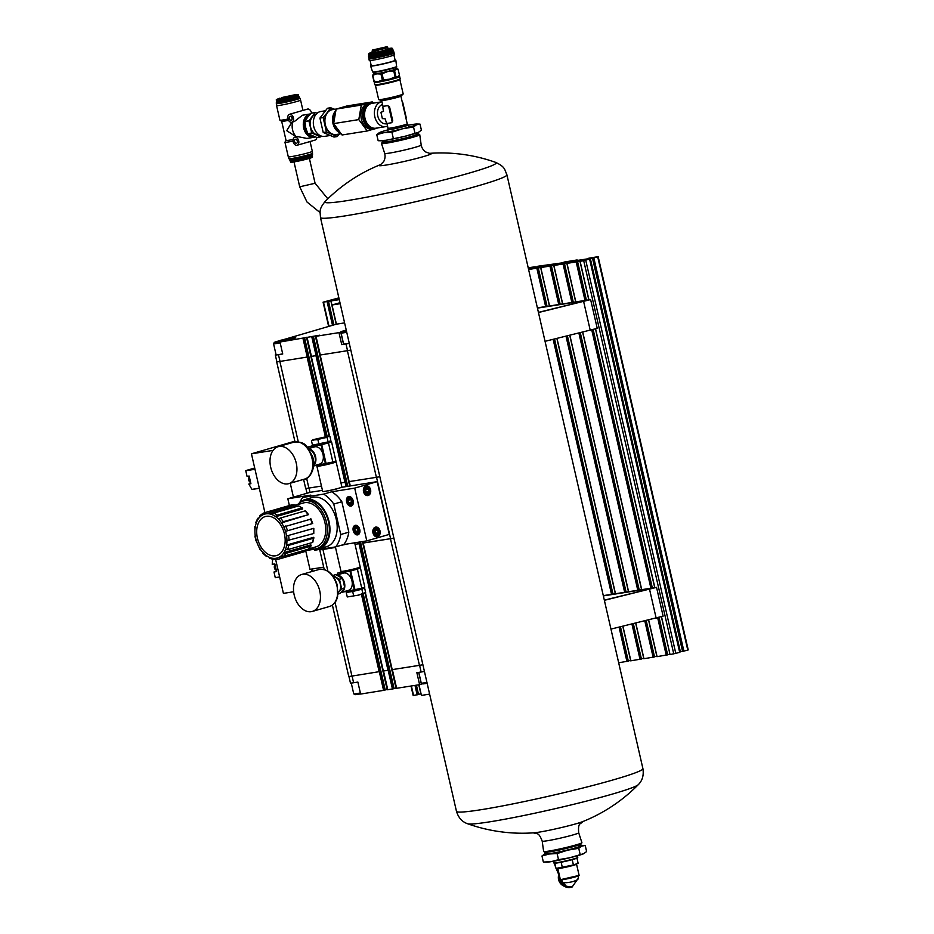 <?xml version="1.0" encoding="UTF-8"?>
<svg xmlns="http://www.w3.org/2000/svg" width="934" height="934" viewBox="0 0 934 934"><rect width="100%" height="100%" fill="white"/><g stroke="black" fill="none" stroke-linecap="round" stroke-linejoin="round"><path stroke-width="1.4" d="M587.719 258.835L573.149 261.088M573.149 261.076L577.119 259.944L564.019 262.08M560.038 263.19L564.159 262.512M560.038 263.166L537.797 266.248M535.275 267.194L537.937 266.692M535.182 266.785L528.2 267.754M528.235 267.895L528.889 267.813L528.259 268M339.007 298.448L337.162 298.67L338.914 298.051M338.879 297.888L323.082 302.172L339.276 299.639M411.007 686.046L413.167 695.48L418.549 694.499L416.295 685.206L418.397 694.557M418.514 694.324L420.849 693.787M529.625 269.155L528.469 268.957M529.531 268.758L531.528 268.747L528.562 269.342M528.597 269.482L583.715 260.714L598.157 256.628L587.626 258.438M618.67 662.778L628.313 661.097L620.339 626.842M628.278 660.922L630.613 660.385M630.847 660.805L641.424 659.007L633.217 623.76M641.389 658.832L643.724 658.295M643.958 658.715L654.536 656.917L646.071 620.69L654.407 656.929M654.489 656.742L656.836 656.217M657.069 656.625L667.647 654.839L658.972 617.561M667.6 654.652L669.947 654.127M661.541 616.825L670.052 654.594L679.847 652.376L589.646 259.127M682.532 651.278L679.742 651.92M682.696 651.418L688.23 649.936L598.157 256.628M339.054 298.693L336.649 299.744L339.205 299.347M528.446 268.817L532.147 267.416L528.282 268.116M545.094 265.665L533.302 268.432L545.094 265.665M558.205 263.575L546.413 266.342L558.205 263.575M571.316 261.485L559.524 264.252L571.316 261.485M584.427 259.407L572.635 262.162L584.427 259.407M334.594 299.662L338.096 298.775L334.594 299.662M531.248 268.35L534.75 267.463L531.248 268.35M544.359 266.26L547.861 265.373L544.359 266.26M557.47 264.17L560.972 263.283L557.47 264.17M570.581 262.08L574.083 261.193L570.581 262.08M583.692 260.002L587.182 259.115L583.692 260.002M416.26 133.959A18.738 1.144 167.1 0 1 418.619 133.924A18.738 1.144 167.1 0 1 407.691 137.578A18.738 1.144 167.1 0 1 387.05 142.003A18.738 1.144 167.1 0 1 382.158 142.272A18.738 1.144 167.1 0 1 384.306 141.279M416.366 134.566A16.392 1.004 167.1 0 1 411.299 136.422A16.392 1.004 167.1 0 1 394.592 140.439A16.392 1.004 167.1 0 1 384.469 141.875M418.619 133.924L419.716 134.671A19.637 1.203 167.1 0 1 419.763 134.741A19.637 1.203 167.1 0 1 407.714 138.641A19.637 1.203 167.1 0 1 386.629 143.147A19.637 1.203 167.1 0 1 381.492 143.509A19.637 1.203 167.1 0 1 381.504 143.427L382.158 142.272M542.199 841.114A18.727 1.144 167.1 0 0 547.102 840.787A18.727 1.144 167.1 0 0 567.3 836.467A18.727 1.144 167.1 0 0 578.695 832.754L581.905 842.666A19.637 1.203 167.1 0 1 581.882 842.748A19.637 1.203 167.1 0 1 569.401 846.694A19.637 1.203 167.1 0 1 548.772 851.096A19.637 1.203 167.1 0 1 543.67 851.504A19.637 1.203 167.1 0 1 543.623 851.434L542.199 841.114C538.276 830.991 536.758 834.622 533.466 832.848M581.882 842.748L581.228 843.904A18.738 1.144 167.1 0 1 569.32 847.675A18.738 1.144 167.1 0 1 549.624 851.866A18.738 1.144 167.1 0 1 544.767 852.252L543.67 851.504M538.451 312.54L590.627 299.581L537.389 307.858M545.047 341.319L597.223 328.359L590.627 299.581M537.447 308.115L587.755 300.246L538.416 312.365M604.368 600.317L656.544 587.358L603.294 595.635M610.953 629.096L663.128 616.136L656.544 587.358M603.352 595.892L653.66 588.023L604.321 600.142M385.905 140.287A19.719 1.203 167.1 0 1 381.317 140.8L378.153 140.707L385.905 140.287L404.294 136.457A19.719 1.203 167.1 0 1 385.905 140.287M404.294 136.457L418.35 132.406A19.719 1.203 167.1 0 1 404.294 136.457M418.35 132.406L418.794 132.196A19.719 1.203 167.1 0 1 418.747 132.219A19.719 1.203 167.1 0 1 418.35 132.406L421.409 130.188L420.02 124.105L416.587 124.736L413.529 126.954L402.531 128.787L391.906 132.208L384.154 132.616L376.764 134.624L379.823 132.406A19.719 1.203 167.1 0 1 387.75 129.919M393.296 138.29L391.906 132.208M414.918 133.037L413.529 126.954M378.153 140.707L376.764 134.624M408.216 125.226A19.719 1.203 167.1 0 1 412.268 124.514A19.719 1.203 167.1 0 1 416.856 124.012L420.02 124.105M416.856 124.012A19.719 1.203 167.1 0 1 416.587 124.736A19.719 1.203 167.1 0 1 402.531 128.787A19.719 1.203 167.1 0 1 384.154 132.616A19.719 1.203 167.1 0 1 379.438 132.581A19.719 1.203 167.1 0 1 379.823 132.406M386.186 122.027A1.576 1.051 -106.1 0 0 387.575 123.381L391.346 122.786A1.576 1.051 -106.1 0 0 392.035 121.093L388.813 107.025A1.576 1.051 -106.1 0 0 387.423 105.67L385.544 105.962A9.854 0.607 167.1 0 1 383.956 106.184L383.57 106.278A1.576 1.051 -106.1 0 0 382.963 107.959L383.419 111.368L380.92 112.302L382.368 118.618L385.065 118.711L386.186 122.027M387.423 105.67L389.548 106.815L392.77 120.883L391.428 122.774M405.975 118.303A1.576 1.051 -106.1 0 0 406.092 117.042L402.869 102.974A1.576 1.051 -106.1 0 0 402.204 101.841M386.98 123.685L386.372 123.79A9.854 7.285 -99 0 1 377.71 115.664A9.854 7.285 -99 0 1 382.578 104.468M381.317 112.185L383.547 111.286M387.692 129.698L388.019 128.215A9.854 0.607 -12.9 0 0 388.019 128.227A9.854 0.607 -12.9 0 0 390.599 128.051A9.854 0.607 -12.9 0 0 401.211 125.786A9.854 0.607 -12.9 0 0 407.236 123.825A9.854 0.607 -12.9 0 0 407.224 123.813L408.17 125.004A10.508 0.642 -12.9 0 1 408.181 125.028A10.508 0.642 -12.9 0 1 401.748 127.106A10.508 0.642 -12.9 0 1 390.447 129.522A10.508 0.642 -12.9 0 1 387.692 129.721A10.508 0.642 -12.9 0 0 387.692 129.721L388.264 131.892M400.884 96.097A9.854 0.607 167.1 0 1 400.849 96.167A9.854 0.607 167.1 0 1 391.404 98.876A9.854 0.607 167.1 0 1 381.737 100.545L378.76 99.634A12.574 0.771 167.1 0 1 378.667 99.576L375.386 85.227A12.574 0.771 167.1 0 1 375.398 85.169L375.631 84.807M387.715 105.577A9.854 0.607 167.1 0 1 385.544 105.962L383.664 106.266A1.576 1.051 -106.1 0 0 383.57 106.278M399.495 79.343L399.857 79.565A12.574 0.771 167.1 0 1 399.892 79.612A12.574 0.771 167.1 0 1 387.808 83.161A12.574 0.771 167.1 0 1 375.386 85.227M399.892 79.612L403.184 93.96A12.574 0.771 167.1 0 1 403.126 94.054A12.574 0.771 167.1 0 1 391.101 97.521A12.574 0.771 167.1 0 1 378.76 99.634M387.528 126.09A12.574 9.293 -99 0 1 386.583 126.44A12.574 9.293 -99 0 1 385.754 126.627A12.574 9.293 -99 0 1 374.604 115.676A12.574 9.293 -99 0 1 381.808 101.794A12.574 9.293 -99 0 1 381.959 101.771M385.754 126.627L375.947 128.191A12.574 9.293 -99 0 1 364.785 117.24A12.574 9.293 -99 0 1 371.989 103.359L381.808 101.794M398.094 69.174L396.144 69.093A11.827 0.724 -12.9 0 0 396.565 68.696L398.094 69.174L399.46 75.164L397.907 76.775A11.827 0.724 -12.9 0 1 389.466 79.203A11.827 0.724 -12.9 0 1 378.433 81.503A11.827 0.724 -12.9 0 1 375.421 81.772L373.892 81.293A13.333 0.817 -12.9 0 0 374.149 81.305L378.433 81.503L382.333 80.009A13.333 0.817 -12.9 0 0 383.43 79.775L389.466 79.203L395.117 76.938A13.333 0.817 -12.9 0 0 395.958 76.693L398.363 76.518A11.827 0.724 -12.9 0 0 398.398 76.471L398.514 76.915A11.827 0.724 -12.9 0 1 391.288 79.262A11.827 0.724 -12.9 0 1 378.55 81.982A11.827 0.724 -12.9 0 1 375.445 82.192L375.351 81.748M382.333 80.009L380.967 74.019A13.333 0.817 -12.9 0 0 382.064 73.786L383.43 79.775M374.149 81.305L372.783 75.327A13.333 0.817 -12.9 0 1 372.526 75.304L374.09 73.693A11.827 0.724 -12.9 0 0 373.635 73.949A11.827 0.724 -12.9 0 0 376.682 73.821A11.827 0.724 -12.9 0 0 387.715 71.533L382.064 73.786M373.892 81.293L372.526 75.304M395.958 76.693L394.58 70.715A13.333 0.817 -12.9 0 1 393.751 70.949L387.715 71.533A11.827 0.724 -12.9 0 0 396.144 69.093L394.58 70.715M395.117 76.938L393.751 70.949M380.967 74.019L376.682 73.821L372.783 75.327M396.565 68.696A11.827 0.724 -12.9 0 0 395.129 68.742M374.943 73.366A11.827 0.724 -12.9 0 0 374.09 73.693M375.375 81.865A13.041 0.794 -12.9 0 0 374.277 82.461L374.791 84.714A13.041 0.794 -12.9 0 0 378.2 84.48A13.041 0.794 -12.9 0 0 392.245 81.48A13.041 0.794 -12.9 0 0 400.207 78.9L399.694 76.635A13.041 0.794 -12.9 0 0 398.444 76.588M374.277 82.461A13.041 0.794 -12.9 0 0 377.686 82.227A13.041 0.794 -12.9 0 0 391.72 79.227A13.041 0.794 -12.9 0 0 399.694 76.635M374.697 72.28L375.024 73.704A10.356 0.63 -12.9 0 0 377.733 73.517A10.356 0.63 -12.9 0 0 388.883 71.136A10.356 0.63 -12.9 0 0 395.21 69.081L394.884 67.657M371.23 65.602A12.936 0.794 -12.9 0 0 370.611 66.022A12.936 0.794 -12.9 0 0 373.997 65.777A12.936 0.794 -12.9 0 0 387.914 62.811A12.936 0.794 -12.9 0 0 395.841 60.243A12.936 0.794 -12.9 0 0 395.094 60.138M370.016 60.266L371.265 65.742A12.235 0.747 -12.9 0 0 374.476 65.52A12.235 0.747 -12.9 0 0 387.622 62.706A12.235 0.747 -12.9 0 0 395.117 60.278L393.868 54.802M369.701 58.317A13.018 0.794 -12.9 0 0 368.883 58.807L369.257 60.441A13.018 0.794 -12.9 0 0 372.666 60.208A13.018 0.794 -12.9 0 0 386.676 57.207A13.018 0.794 -12.9 0 0 394.627 54.627L394.253 53.005A13.018 0.794 -12.9 0 0 393.296 52.923M368.883 58.807A13.018 0.794 -12.9 0 0 372.292 58.573A13.018 0.794 -12.9 0 0 386.302 55.585A13.018 0.794 -12.9 0 0 394.253 53.005M369.607 57.628L369.747 58.608A12.13 0.736 -12.9 0 0 372.923 58.398A12.13 0.736 -12.9 0 0 385.999 55.596A12.13 0.736 -12.9 0 0 393.389 53.191L393.086 52.257M369.409 55.958A12.819 0.782 -12.9 0 0 368.545 56.46L368.848 57.803A12.819 0.782 -12.9 0 0 372.211 57.581A12.819 0.782 -12.9 0 0 386.011 54.627A12.819 0.782 -12.9 0 0 393.844 52.082L393.529 50.74A12.819 0.782 -12.9 0 0 392.537 50.669M368.545 56.46A12.819 0.782 -12.9 0 0 371.907 56.238A12.819 0.782 -12.9 0 0 385.695 53.285A12.819 0.782 -12.9 0 0 393.529 50.74M369.35 55.269L369.444 56.25A11.897 0.724 -12.9 0 0 372.561 56.04A11.897 0.724 -12.9 0 0 385.403 53.296A11.897 0.724 -12.9 0 0 392.63 50.938L392.292 50.004M368.533 54.055L368.638 55.421A12.492 0.759 -12.9 0 0 371.919 55.211A12.492 0.759 -12.9 0 0 385.403 52.316A12.492 0.759 -12.9 0 0 392.992 49.852L392.117 48.229L388.684 48.51A11.803 0.724 -12.9 0 1 388.357 49.642A11.803 0.724 -12.9 0 1 372.001 53.343A11.803 0.724 -12.9 0 1 371.942 52.351L368.533 54.055A12.294 0.747 -12.9 0 0 371.755 53.845A12.294 0.747 -12.9 0 0 385.041 51.008A12.294 0.747 -12.9 0 0 392.502 48.568M372.643 49.992L372.409 51.242L374.476 51.101L387.785 47.716L387.026 46.7L372.643 49.992L387.026 46.7M372.269 50.611L387.645 47.097M375.27 49.689L386.081 46.969L375.27 49.689M384.434 47.599L375.363 49.677M378.2 127.818L367.237 130.97L358.796 119.599L361.306 105.075L372.269 101.923L373.483 103.125M376.846 128.051A13.064 9.655 -99 0 1 374.324 128.95L372.689 129.207A13.064 9.655 -99 0 1 361.201 118.408A13.064 9.655 -99 0 1 367.727 103.592A13.064 9.655 -99 0 1 368.58 103.405L370.214 103.149A13.064 9.655 -99 0 1 372.888 103.219M374.324 128.95A13.064 9.655 -99 0 1 362.836 118.151A13.064 9.655 -99 0 1 369.362 103.335A13.064 9.655 -99 0 1 370.214 103.149M375.737 128.215A12.574 9.293 -99 0 1 375.526 128.262L374.254 128.46A12.574 9.293 -99 0 1 363.198 118.069A12.574 9.293 -99 0 1 369.479 103.814A12.574 9.293 -99 0 1 370.296 103.627L371.58 103.429A12.574 9.293 -99 0 1 371.79 103.394M361.306 105.075L336.135 109.08L347.086 105.927L372.269 101.923M336.135 109.08L333.625 123.615L342.066 134.986L367.237 130.97M333.625 123.615L358.796 119.599M338.248 130.947A13.064 9.655 -99 0 1 335.388 126.954M333.683 119.879A13.064 9.655 -99 0 1 334.606 113.995M339.626 132.511A12.574 9.293 -99 0 1 335.341 111.426M375.526 128.262A12.574 9.293 -99 0 1 364.47 117.871A12.574 9.293 -99 0 1 370.751 103.616A12.574 9.293 -99 0 1 371.58 103.429M334.138 109.395A12.819 9.48 81 0 0 327.25 112.605L323.152 117.579L326.445 131.986L337.232 136.551L334.01 137.065L323.222 132.5L319.918 118.093L327.414 108.262L330.636 107.749L327.25 112.605A12.819 9.48 81 0 0 325.149 124.724A12.819 9.48 81 0 0 332.189 134.216A12.819 9.48 81 0 0 338.096 134.216M334.722 109.301L330.636 107.749M337.232 136.551L339.392 134.006M325.242 110.807L320.747 111.52A12.574 9.293 81 0 0 313.754 126.522A12.574 9.293 81 0 0 324.693 136.352L329.924 135.523M336.205 109.056L332.306 109.675A12.574 9.293 81 0 0 325.324 124.677A12.574 9.293 81 0 0 336.263 134.508L340.84 133.784M335.458 111.029A12.574 9.293 81 0 0 332.959 123.463A12.574 9.293 81 0 0 339.859 132.756M319.918 118.093L323.152 117.579M323.222 132.5L326.445 131.986M288.536 120.334A10.846 0.665 167.1 0 1 281.694 121.303A10.846 0.665 167.1 0 1 281.659 121.268M293.124 139.47A10.846 0.665 167.1 0 1 286.061 140.45A10.846 0.665 167.1 0 1 286.073 140.415M296.3 136.878L286.703 130.667L291.945 122.214M310.076 141.524L312.306 151.308A12.329 0.747 167.1 0 1 312.318 151.308A12.329 0.747 167.1 0 1 300.468 154.787A12.329 0.747 167.1 0 1 288.291 156.807L284.94 142.225A12.329 0.747 167.1 0 1 284.963 142.178L286.049 140.439L281.671 121.292M299.627 98.117A12.119 0.736 167.1 0 1 299.931 98.198L300.573 100.078A12.329 0.747 167.1 0 1 300.585 100.078A12.329 0.747 167.1 0 1 288.734 103.557A12.329 0.747 167.1 0 1 276.557 105.577L279.896 120.159A12.329 0.747 167.1 0 0 279.92 120.206A12.329 0.747 167.1 0 0 287.999 119.027M297.082 145.272A4.145 2.779 73.9 0 1 293.264 142.061A4.145 2.779 73.9 0 1 294.794 137.31A4.145 2.779 73.9 0 1 298.693 140.859A4.145 2.779 73.9 0 1 297.082 145.272L315.073 140.088A4.145 2.779 73.9 0 0 316.813 137.473M293.078 141.092A12.329 0.747 167.1 0 1 284.94 142.225M311.501 113.096A4.145 2.779 73.9 0 0 311.407 112.652A4.145 2.779 73.9 0 0 307.508 109.103L289.517 114.287A4.145 2.779 73.9 0 1 293.416 117.836A4.145 2.779 73.9 0 1 291.805 122.249A4.145 2.779 73.9 0 1 287.999 119.038A4.145 2.779 73.9 0 1 289.517 114.287M296.417 136.843A11.827 8.745 -99 0 1 292.797 121.969M291.805 122.249L294.408 121.502L302.418 115.244L310.275 113.936A11.827 8.745 -99 0 1 310.532 113.901M315.237 136.983A11.827 8.745 -99 0 1 313.987 137.31A11.827 8.745 -99 0 1 303.585 127.526A11.827 8.745 -99 0 1 309.493 114.111A11.827 8.745 -99 0 1 310.275 113.936M313.987 137.31L306.912 138.43L297.386 136.562L294.794 137.31M307.484 117.392L311.291 113.131L315.237 112.5L308.909 120.813L304.963 121.443L307.484 117.392M308.909 120.813L311.699 133.002L320.817 136.866L316.871 137.496L307.753 133.632L305.71 127.643L304.963 121.443M281.718 97.556L294.607 94.813L281.718 97.556M298.647 96.074A11.336 0.689 167.1 0 1 287.754 99.284A11.336 0.689 167.1 0 1 276.546 101.141L276.266 99.926A11.336 0.689 167.1 0 0 287.474 98.07A11.336 0.689 167.1 0 0 298.378 94.859L298.647 96.074M295.774 97.218L287.905 99.961L279.628 100.919M296.37 97.043A11.628 0.712 167.1 0 1 299.102 96.832A11.628 0.712 167.1 0 1 287.952 100.16A11.628 0.712 167.1 0 1 276.464 102.016A11.628 0.712 167.1 0 1 279.021 101.012M299.102 96.832L299.347 96.984A11.827 0.724 167.1 0 1 299.37 97.019A11.827 0.724 167.1 0 1 287.999 100.37A11.827 0.724 167.1 0 1 276.312 102.308A11.827 0.724 167.1 0 1 276.324 102.261L276.464 102.016M299.37 97.019L299.475 97.451A11.827 0.724 167.1 0 1 299.464 97.498A11.827 0.724 167.1 0 1 288.104 100.802A11.827 0.724 167.1 0 1 276.441 102.775A11.827 0.724 167.1 0 1 276.406 102.74L276.312 102.308M299.464 97.498L299.312 97.731A11.628 0.712 167.1 0 1 288.139 100.977A11.628 0.712 167.1 0 1 276.674 102.927L276.441 102.775M299.347 97.685L299.534 97.801A11.827 0.724 167.1 0 1 299.557 97.837A11.827 0.724 167.1 0 1 288.186 101.187A11.827 0.724 167.1 0 1 276.499 103.125A11.827 0.724 167.1 0 1 276.511 103.067L276.627 102.892M299.557 97.837L299.662 98.268A11.827 0.724 167.1 0 1 288.291 101.619A11.827 0.724 167.1 0 1 276.592 103.557L276.499 103.125M299.931 98.198A12.119 0.736 167.1 0 1 288.291 101.631A12.119 0.736 167.1 0 1 276.312 103.616A12.119 0.736 167.1 0 1 276.557 103.394M312.318 151.308L312.551 153.269A12.119 0.736 167.1 0 1 300.9 156.69A12.119 0.736 167.1 0 1 288.933 158.687L288.291 156.807M312.306 153.491L312.365 153.76A11.827 0.724 167.1 0 1 312.353 153.806A11.827 0.724 167.1 0 1 300.993 157.11A11.827 0.724 167.1 0 1 289.33 159.084A11.827 0.724 167.1 0 1 289.307 159.049L289.236 158.768M312.353 153.806L312.213 154.04A11.628 0.712 167.1 0 1 301.04 157.286A11.628 0.712 167.1 0 1 289.575 159.235L289.33 159.084M312.236 153.993L312.423 154.11A11.827 0.724 167.1 0 1 312.458 154.145A11.827 0.724 167.1 0 1 301.087 157.496A11.827 0.724 167.1 0 1 289.388 159.434A11.827 0.724 167.1 0 1 289.4 159.375L289.517 159.2M312.458 154.145L312.551 154.577A11.827 0.724 167.1 0 1 312.54 154.624A11.827 0.724 167.1 0 1 301.18 157.928A11.827 0.724 167.1 0 1 289.517 159.901A11.827 0.724 167.1 0 1 289.493 159.866L289.388 159.434M312.54 154.624L312.4 154.857A11.628 0.712 167.1 0 1 301.227 158.103A11.628 0.712 167.1 0 1 289.762 160.041L289.517 159.901M309.843 155.873A11.336 0.689 167.1 0 1 312.318 155.745A11.336 0.689 167.1 0 1 301.425 158.943A11.336 0.689 167.1 0 1 290.217 160.811A11.336 0.689 167.1 0 1 292.494 159.842M312.423 157.134A11.173 0.677 167.1 0 1 311.851 157.566L291.42 162.247A11.173 0.677 167.1 0 1 290.719 162.107M313.264 136.294A10.846 8.021 -99 0 1 308.5 134.087M307.438 132.908A10.846 8.021 -99 0 1 304.963 121.724M305.091 121.175A10.846 8.021 -99 0 1 309.002 115.547M317.081 113.283L315.237 112.5M320.817 136.866L321.413 136.095M311.699 133.002L307.753 133.632M319.358 135.138A10.543 7.799 -99 0 1 310.38 126.16A10.543 7.799 -99 0 1 315.68 114.427A10.543 7.799 -99 0 1 316.054 114.333M297.316 141.069A2.066 1.389 73.9 0 1 296.51 143.276A2.066 1.389 73.9 0 1 294.607 141.676A2.066 1.389 73.9 0 1 295.366 139.306A2.066 1.389 73.9 0 1 297.316 141.069M292.038 118.046A2.066 1.389 73.9 0 1 291.233 120.264A2.066 1.389 73.9 0 1 289.33 118.653A2.066 1.389 73.9 0 1 290.089 116.283A2.066 1.389 73.9 0 1 292.038 118.046M547.301 852.94A19.719 1.203 -12.9 0 0 545.036 853.769A19.719 1.203 -12.9 0 0 544.65 853.956A19.719 1.203 -12.9 0 0 549.367 853.98L541.977 855.988L545.036 853.769M582.08 845.375L585.233 845.468L581.812 846.099A19.719 1.203 -12.9 0 0 582.08 845.375A19.719 1.203 -12.9 0 0 579.255 845.62M581.812 846.099L578.741 848.317L567.744 850.15A19.719 1.203 -12.9 0 0 581.812 846.099M557.119 853.571L549.367 853.98A19.719 1.203 -12.9 0 0 567.744 850.15L557.119 853.571L558.509 859.654L569.506 857.821L584.019 853.559A19.719 1.203 -12.9 0 1 583.96 853.594L584.019 853.559M547.126 852.217L547.441 853.594A16.392 1.004 -12.9 0 0 563.646 850.909A16.392 1.004 -12.9 0 0 579.395 846.274L579.08 844.896M541.977 855.988L543.366 862.07L551.118 861.662A19.719 1.203 -12.9 0 0 569.506 857.821A19.719 1.203 -12.9 0 0 583.563 853.769L586.622 851.563L585.233 845.468M578.741 848.317L580.142 854.4M543.366 862.07L546.53 862.164A19.719 1.203 -12.9 0 0 551.118 861.662L558.509 859.654M578.438 878.042C579.138 880.879 564.229 884.358 562.326 881.801L566.354 886.249L572.122 886.996L578.438 878.042L578.029 876.174L561.696 879.91L562.326 881.801M566.354 886.249L565.222 885.666A8.383 8.348 -62.5 0 1 560.89 879.863M554.819 863.25L556.01 868.422L558.077 868.527A9.609 0.584 -12.9 0 0 567.3 866.88A9.609 0.584 -12.9 0 0 576.325 864.347A9.609 0.584 -12.9 0 0 576.453 864.265M553.383 861.276L553.745 862.899A12.329 0.747 -12.9 0 0 553.78 862.934L554.201 863.203A11.979 0.736 -12.9 0 0 566.004 861.195A11.979 0.736 -12.9 0 0 577.504 857.856L577.761 857.447A12.329 0.747 -12.9 0 0 577.772 857.4L577.399 855.778M553.78 862.934A12.329 0.747 -12.9 0 0 565.934 860.879A12.329 0.747 -12.9 0 0 577.761 857.447M572.203 859.665L573.418 864.977L556.01 868.422M561.147 862.245L562.361 867.558M576.967 858.171L578.123 863.261L573.418 864.977M572.168 886.985A9.363 9.328 -62.5 0 1 559.758 876.979M578.111 876.069A9.363 9.328 -62.5 0 1 578.309 877.4M564.685 886.494L563.599 885.934A9.363 9.328 -62.5 0 1 559.174 874.422M563.517 885.887A9.363 9.328 -62.5 0 1 559.104 874.119M563.4 885.829A9.363 9.328 -62.5 0 1 559.057 873.944M339.976 302.709L332.014 304.998L336.415 324.18L344.599 322.884M332.014 304.998L340.209 303.69M429.628 694.114L421.432 695.421L418.992 684.774M418.794 672.375L421.246 683.081A11.336 0.689 -12.9 0 0 421.281 683.116L422.46 683.851A10.356 0.63 -12.9 0 0 427.142 683.279M360.361 692.958A11.336 0.689 -12.9 0 1 353.764 693.869A11.336 0.689 -12.9 0 0 353.764 693.869L354.943 694.604A10.356 0.63 -12.9 0 0 360.571 693.857M276.312 570.312A3.199 2.37 -99 0 1 274.421 567.895A3.199 2.37 -99 0 1 275.04 564.743M275.588 577.679L275.658 577.667A0.981 0.724 -99 0 1 275.273 577.632L273.989 572.005L276.534 571.269M272.646 559.279L272.226 564.334L274.853 563.914L276.604 571.585L273.989 572.005M279.64 576.943L275.273 577.632M250.616 482.446A3.199 2.37 -99 0 1 248.724 480.018A3.199 2.37 -99 0 1 249.343 476.865M254.702 468.039L246.086 470.514A0.981 0.724 81 0 0 245.77 470.748L247.055 476.375L249.156 476.036L250.907 483.719L248.806 484.046L251.923 489.381L259.313 488.202M248.806 484.046L250.849 483.462M254.982 469.277L245.77 470.748M294.864 441.198L251.444 453.807L264.929 512.708M305.768 550.99L309.971 569.331L323.701 567.136M310.648 519.176L283.796 526.904A22.825 15.306 73.9 0 1 285.5 531.341A22.825 15.306 73.9 0 1 286.563 535.988L313.812 528.329L286.563 535.988A22.825 15.306 73.9 0 1 286.936 540.634A22.825 15.306 73.9 0 1 286.621 545.082L313.474 537.342A1.483 0.63 -171.1 0 1 313.882 537.879A1.483 0.63 -171.1 0 1 313.439 538.229L288.688 545.351A1.483 0.63 -171.1 0 1 286.621 545.082A22.825 15.306 73.9 0 1 285.617 549.134A22.825 15.306 73.9 0 1 283.971 552.613L310.824 544.872A1.483 0.934 -148.2 0 1 310.613 546.25L285.874 553.383A1.483 0.934 -148.2 0 1 283.971 552.613A22.825 15.306 73.9 0 1 281.753 555.368A22.825 15.306 73.9 0 1 279.068 557.283A22.825 15.306 73.9 0 1 276.02 558.275A1.483 1.097 81 0 0 277.41 559.408A24.307 16.298 73.9 0 0 278.717 559.116L303.457 551.994A24.307 16.298 73.9 0 0 305.395 551.235L280.644 558.357A1.483 1.086 -116.9 0 1 279.068 557.283L282.71 556.232M276.207 558.765L273.931 559.431A1.483 1.051 -81.9 0 1 272.751 558.287A22.825 15.306 73.9 0 1 269.412 557.341A1.483 0.957 113.2 0 0 269.879 558.392L273.604 559.454M267.346 556.267L266.879 556.407A1.483 0.829 -54 0 1 266.318 556.349A1.483 0.829 -54 0 1 266.132 555.45A22.825 15.306 73.9 0 1 263.061 552.718A1.483 0.665 136.9 0 0 263.038 553.43L266.318 556.349M260.703 549.811L260.341 549.262A22.825 15.306 73.9 0 1 258.076 545.222L260.154 549.776M254.842 526.519L254.935 531.504A22.825 15.306 73.9 0 1 255.251 527.056A1.483 0.63 -171.1 0 1 254.842 526.519A1.483 0.63 -171.1 0 1 255.286 526.169L255.414 526.134M256.36 521.849A1.483 0.794 19.4 0 0 255.916 522.211A1.483 0.794 19.4 0 0 256.255 523.005A22.825 15.306 73.9 0 1 257.901 519.526A1.483 0.934 -148.2 0 1 258.111 518.148L259.092 517.868M260.469 515.206A1.483 1.039 46.4 0 0 260.119 516.759A22.825 15.306 73.9 0 1 262.804 514.844A1.483 1.086 -116.9 0 1 263.33 513.163L266.19 512.346M291.525 504.955A1.483 1.097 81 0 0 291.315 504.99L266.575 512.112A1.483 1.097 81 0 0 265.851 513.863A22.825 15.306 73.9 0 1 269.12 513.84A1.483 1.051 -81.9 0 1 270.054 512.101L294.794 504.967A1.483 1.051 -81.9 0 1 295.973 506.111L269.12 513.84A22.825 15.306 73.9 0 1 272.459 514.797A22.825 15.306 73.9 0 1 275.74 516.677A1.483 0.829 -54 0 1 277.106 515.124L301.845 507.991A1.483 0.829 -54 0 1 302.406 508.049A1.483 0.829 -54 0 1 302.593 508.948L275.74 516.677A22.825 15.306 73.9 0 1 278.811 519.409A22.825 15.306 73.9 0 1 281.531 522.865L283.271 521.709L308.559 514.622L281.531 522.865A22.825 15.306 73.9 0 1 283.796 526.904M302.406 508.049L298.845 506.006A1.483 0.957 113.2 0 0 298.355 505.983L273.615 513.116A1.483 0.957 113.2 0 0 272.459 514.797M308.559 514.622L305.687 510.968A1.483 0.665 136.9 0 0 305.114 510.898L280.375 518.031A1.483 0.665 136.9 0 0 278.811 519.409M285.5 531.341L312.703 523.484L285.5 531.341M286.936 540.634L313.777 533.501L313.812 528.329M285.617 549.134A1.483 0.794 19.4 0 0 287.625 549.671L312.365 542.549A1.483 0.794 19.4 0 0 312.808 542.187L313.882 537.879M281.753 555.368A1.483 1.039 46.4 0 0 283.504 556.314L308.255 549.192A1.483 1.039 46.4 0 0 308.78 548.655M306.002 549.834A1.483 1.086 -116.9 0 1 305.395 551.235M297.21 504.745A4.927 3.304 -106.1 0 0 296.755 504.827A4.927 3.304 -106.1 0 0 296.323 505.002M313.018 549.017A31.301 20.992 -106.1 0 0 314.863 550.196L335.668 546.88A31.301 20.992 -106.1 0 0 340.735 534.505L333.765 504.068A31.301 20.992 -106.1 0 0 323.584 494.121L302.779 497.437L310.859 495.102L287.835 498.768L289.388 505.551M313.52 549.367L305.99 550.57M377.196 481.64L354.698 488.12L366.782 540.879L389.28 534.4L377.196 481.64L341.494 487.326M363.338 542.958L390.587 538.673A12.13 0.736 -12.9 0 0 393.891 538.077A12.329 0.747 -12.9 0 1 390.447 538.708L419.448 665.335A12.329 0.747 -12.9 0 0 422.892 664.716M322.428 490.362L310.333 492.288L287.835 498.768M319.848 549.402L319.895 549.636A12.13 0.736 -12.9 0 0 323.071 549.426L335.504 547.441L322.93 549.461L327.892 571.129M359.835 543.53L355.025 544.347L359.975 543.495L388.836 670.157L393.261 688.825L394.078 688.568L360.361 541.907M332.399 605.092L348.709 676.309A12.329 0.747 -12.9 0 0 351.931 676.088L380.126 671.523L384.411 690.226L385.228 689.981L363.116 593.861L385.112 690.028M383.349 671.032L388.836 670.157M276.009 354.476A12.13 0.736 -12.9 0 0 275.297 354.908A12.13 0.736 -12.9 0 0 278.472 354.687L282.733 354.009L279.99 342.019L319.802 335.189L316.007 336.287L338.984 332.632L341.727 344.623L345.989 343.946A12.13 0.736 -12.9 0 0 349.293 343.35M347.53 350.659A12.13 0.736 -12.9 0 0 350.822 350.063A12.329 0.747 -12.9 0 1 347.39 350.694L320 355.048L347.53 350.659L345.989 343.946M280.924 340.385L336.403 324.168M275.297 354.908L276.838 361.621A12.13 0.736 -12.9 0 0 280.013 361.411L307.928 356.928L279.873 361.446A12.329 0.747 -12.9 0 1 276.639 361.668A12.329 0.747 -12.9 0 1 276.803 361.493M346.257 330.111A11.582 0.712 -12.9 0 0 340.595 332.049A11.582 0.712 -12.9 0 0 340.747 332.119L338.984 332.632M280.877 340.174L282.523 339.918A11.582 0.712 -12.9 0 1 295.669 337.629A11.582 0.712 -12.9 0 1 281.753 341.517L279.99 342.019M307.158 337.699L311.442 356.403L316.918 355.48L311.291 356.391M320.28 354.943L315.855 336.298M385.217 689.922L387.528 689.292M340.968 482.96L345.919 482.096L346.911 486.462M394.066 688.521L396.378 687.891M303.608 479.376L305.64 488.295A12.329 0.747 -12.9 0 0 308.874 488.073L321.448 486.065M349.141 481.605L376.39 477.321A12.329 0.747 -12.9 0 0 379.834 476.702M274.292 342.474A10.356 0.63 -12.9 0 0 284.52 340.828A10.356 0.63 -12.9 0 0 294.432 337.863A10.356 0.63 -12.9 0 0 288.046 338.773A10.356 0.63 -12.9 0 0 277.491 341.307A10.356 0.63 -12.9 0 0 274.292 342.474L273.557 343.654A11.336 0.689 -12.9 0 0 273.545 343.7L276.067 354.733A11.336 0.689 -12.9 0 0 282.698 353.858M346.281 330.204A10.356 0.63 -12.9 0 0 345.008 330.554A10.356 0.63 -12.9 0 0 341.809 331.733L341.073 332.901A11.336 0.689 -12.9 0 0 341.062 332.948L343.584 343.981A11.336 0.689 -12.9 0 0 349.281 343.292M341.727 344.623L343.502 344.109L340.747 332.119M319.872 549.507A12.329 0.747 -12.9 0 0 319.708 549.682A12.329 0.747 -12.9 0 0 322.93 549.461M362.859 541.51L363.209 543.051L390.447 538.708M392.198 669.62L419.448 665.335M396.623 688.288L419.611 684.68L416.868 672.69L421.129 672.013A12.13 0.736 -12.9 0 0 424.421 671.418M348.931 676.391L350.437 682.976A12.13 0.736 -12.9 0 0 353.612 682.754L352.071 676.064M384.411 690.226L360.617 694.067L357.874 682.077L353.612 682.754M387.773 689.701L393.261 688.825M422.075 683.618A11.582 0.712 -12.9 0 0 421.327 683.957M418.689 672.398L421.374 684.167L419.611 684.68M353.18 500.799A4.927 3.304 -106.1 0 0 348.545 496.584A4.927 3.304 -106.1 0 0 346.724 502.235A4.927 3.304 -106.1 0 0 351.266 506.053A4.927 3.304 -106.1 0 0 353.18 500.799M359.777 529.578A4.927 3.304 -106.1 0 0 355.13 525.352A4.927 3.304 -106.1 0 0 353.321 531.014A4.927 3.304 -106.1 0 0 357.862 534.832A4.927 3.304 -106.1 0 0 359.777 529.578M366.782 540.879L343.747 544.557A31.301 20.992 -106.1 0 0 348.826 532.182L341.844 501.733A31.301 20.992 -106.1 0 0 331.663 491.798L354.698 488.12M335.668 546.88L343.747 544.557M328.359 490.852L336.532 488.984M323.584 494.121L331.663 491.798M377.593 536.746A4.927 3.643 -99 0 1 377.278 536.817A4.927 3.643 -99 0 1 372.899 532.52A4.927 3.643 -99 0 1 375.725 527.08A4.927 3.643 -99 0 1 380.056 531.154A4.927 3.643 -99 0 1 377.593 536.746M368.148 495.499A4.927 3.643 -99 0 1 367.821 495.569A4.927 3.643 -99 0 1 363.454 491.272A4.927 3.643 -99 0 1 366.28 485.832A4.927 3.643 -99 0 1 370.611 489.906A4.927 3.643 -99 0 1 368.148 495.499M340.735 534.505L348.826 532.182M333.765 504.068L341.844 501.733M302.779 497.437A31.301 20.992 -106.1 0 0 299.686 502.714M312.948 549.005A25.638 17.186 -106.1 0 0 319.078 548.877L326.316 546.787A25.638 17.186 -106.1 0 0 336.263 519.444A25.638 17.186 -106.1 0 0 312.131 497.518L304.893 499.608A25.638 17.186 -106.1 0 0 299.627 502.761M319.078 548.877A25.638 17.186 -106.1 0 0 329.025 521.534A25.638 17.186 -106.1 0 0 304.893 499.608M310.17 548.515A24.751 16.59 -106.1 0 0 316.859 548.585L318.833 548.024A24.751 16.59 -106.1 0 0 328.441 521.627A24.751 16.59 -106.1 0 0 305.138 500.461L303.165 501.033A24.751 16.59 -106.1 0 0 297.537 504.652M316.859 548.585A24.751 16.59 -106.1 0 0 326.468 522.188A24.751 16.59 -106.1 0 0 303.165 501.033M257.434 538.217A20.314 13.613 73.9 0 1 273.767 517.88A20.314 13.613 73.9 0 1 281.601 552.099A20.314 13.613 73.9 0 1 257.434 538.217M258.076 545.222A22.825 15.306 73.9 0 1 256.371 540.786A22.825 15.306 73.9 0 1 255.309 536.151A22.825 15.306 73.9 0 1 254.935 531.504M263.061 552.718A22.825 15.306 73.9 0 1 260.341 549.262M269.412 557.341A22.825 15.306 73.9 0 1 266.132 555.45M279.103 557.388L276.02 558.275A22.825 15.306 73.9 0 1 272.751 558.287M262.804 514.844A22.825 15.306 73.9 0 1 264.614 514.132A22.825 15.306 73.9 0 1 265.851 513.863M257.901 519.526A22.825 15.306 73.9 0 1 260.119 516.759M255.251 527.056A22.825 15.306 73.9 0 1 256.255 523.005M295.599 505.212L303.422 502.959A22.825 15.306 73.9 0 1 324.437 520.658A22.825 15.306 73.9 0 1 316.054 546.822L308.617 548.958M290.252 483.228L293.439 497.157M312.283 568.958L312.82 571.281M275.53 558.964L283.411 593.382L293.638 591.759M311.489 569.086L312.038 571.503M251.444 453.807L273.055 450.398M311.629 569.063L312.178 571.456M252.285 489.416L259.337 488.295L251.923 489.381M273.545 343.7A11.336 0.689 -12.9 0 0 280.177 342.825M280.317 341.377L289.68 339.1L280.317 341.377M341.062 332.948A11.336 0.689 -12.9 0 0 346.748 332.259M341.809 331.733A10.356 0.63 -12.9 0 0 346.514 331.231M283.271 340.77L283.13 340.151M421.281 683.116A11.336 0.689 -12.9 0 0 426.943 682.392M351.091 499.83L351.663 502.329L350.472 503.811L348.721 502.796L348.148 500.309L349.339 498.826L351.091 499.83M357.687 528.609L358.259 531.107L357.068 532.59L355.305 531.574L354.733 529.088L355.924 527.605L357.687 528.609M357.617 528.574L358.119 530.769L355.305 531.574M357.243 528.364L354.733 529.088M351.021 499.795L351.523 501.99L348.721 502.796M350.659 499.585L348.148 500.309M375.923 529.461L374.627 531.154L375.199 533.653L377.067 534.446L378.363 532.742L377.791 530.243L375.923 529.461M366.478 488.213L365.182 489.906L365.754 492.405L367.622 493.199L368.918 491.494L368.346 488.996L366.478 488.213M375.328 533.699L375.176 530.664L377.791 530.243M375.748 533.162L378.363 532.742M365.883 492.452L365.731 489.416L368.346 488.996M366.291 491.914L368.918 491.494M313.567 465.996L332.854 462.015A9.854 0.607 -12.9 0 0 335.901 460.859L331.512 441.677A9.854 0.607 -12.9 0 0 328.126 441.992M315.482 444.888A9.854 0.607 -12.9 0 0 315.342 444.923L308.512 446.907L321.098 444.911L328.453 442.833A9.854 0.607 -12.9 0 0 331.512 441.677M308.617 448.589L314.583 446.872A8.966 6.013 73.9 0 1 322.849 453.831A8.966 6.013 73.9 0 1 319.556 464.116L313.579 465.832M315.494 444.958L313.112 445.892L322.02 444.409L330.694 441.864L328.138 442.051M309.247 449.499A8.581 5.756 73.9 0 1 314.863 456.131A8.581 5.756 73.9 0 1 313.637 464.735M308.839 448.892A8.966 6.013 73.9 0 1 315.4 455.979A8.966 6.013 73.9 0 1 313.602 465.459M315.587 445.331L313.731 445.95M330.157 442.191L328.231 442.436M311.466 440.696L314.606 439.844L311.466 440.696L312.493 445.156L328.114 441.899L330.869 440.685L329.854 436.225L328.394 436.493L329.854 436.225M317.899 439.669L322.417 438.209L314.606 439.844L317.899 439.669L318.926 444.129M327.098 437.439L328.394 436.493L322.417 438.209L327.098 437.439L328.313 442.798M312.773 439.751L328.511 436.19M331.897 462.575L326.608 464.408L321.039 465.062M332.002 462.26A9.854 0.607 167.1 0 1 336.123 461.816A9.854 0.607 167.1 0 1 326.655 464.607A9.854 0.607 167.1 0 1 316.906 466.218A9.854 0.607 167.1 0 1 319.965 465.062A9.854 0.607 167.1 0 1 320.677 464.863M336.123 461.816L341.902 487.046A9.854 0.607 167.1 0 1 332.422 489.836A9.854 0.607 167.1 0 1 322.685 491.447L316.906 466.218M345.417 571.526L344.377 571.97M357.418 568.981L356.286 569.039M341.937 592.273L361.762 588.257A9.854 0.607 -12.9 0 0 364.82 587.101L360.419 567.919A9.854 0.607 -12.9 0 0 356.239 568.374M345.171 570.908A9.854 0.607 -12.9 0 0 344.261 571.164L337.559 573.137L350.017 571.153L357.372 569.075A9.854 0.607 -12.9 0 0 360.419 567.919M336.754 575.052L343.502 573.114A8.966 6.013 73.9 0 1 351.756 580.072A8.966 6.013 73.9 0 1 348.464 590.358L341.015 592.495A8.966 6.013 73.9 0 0 344.599 587.918M345.288 570.943L342.019 572.133L350.939 570.651L359.602 568.106L356.146 568.456M338.038 575.706A8.581 5.756 73.9 0 1 340.793 577.294M343.28 580.96A8.581 5.756 73.9 0 1 344.249 585.198M343.549 589.412A8.581 5.756 73.9 0 1 341.739 591.689M336.87 575.111A8.966 6.013 73.9 0 1 344.634 587.755M345.37 571.316L342.65 572.192M359.076 568.432L356.239 568.829M338.003 594.071L340.163 593.452L344.646 587.848L343.817 583.073L342.498 578.438L335.843 574.62L332.831 575.484L339.474 579.302L341.634 588.724L338.085 592.973M342.498 578.438L339.474 579.302M344.646 587.848L341.634 588.724M333.555 576.768A8.383 5.616 73.9 0 1 335.901 577.469A8.383 5.616 73.9 0 1 340.303 584.089A8.383 5.616 73.9 0 1 339.135 591.596A8.383 5.616 73.9 0 1 338.096 592.541M361.68 588.49L364.622 588.023L361.867 589.237L352.667 591.467L346.234 592.495L349.012 591.28M364.342 593.429L358.364 595.145L365.638 592.483L364.622 588.023M347.261 596.954L358.364 595.145L347.261 596.954L346.234 592.495M353.694 595.927L352.667 591.467M362.882 593.697L361.867 589.237M335.388 546.927L340.98 571.363A9.854 0.607 -12.9 0 0 350.729 569.74A9.854 0.607 -12.9 0 0 360.209 566.961L354.675 542.817M341.412 545.222L346.304 544.148M340.758 545.409A9.854 0.607 -12.9 0 0 346.958 544.043M270.685 467.21A19.229 12.889 73.9 0 1 278.145 446.697A19.229 12.889 73.9 0 1 295.856 461.606A19.229 12.889 73.9 0 1 288.793 483.649A19.229 12.889 73.9 0 1 270.685 467.21M294.187 595.005A19.229 12.889 -106.1 0 0 312.295 611.443A19.229 12.889 -106.1 0 0 319.358 589.401A19.229 12.889 -106.1 0 0 301.647 574.492A19.229 12.889 -106.1 0 0 294.187 595.005M413.552 695.445L411.38 685.988M329.002 326.305L323.479 302.149M417.159 694.873L414.988 685.416M332.504 325.289L327.075 301.577M417.837 694.721L415.677 685.299M333.181 325.102L327.752 301.425M333.742 324.939L328.324 301.262M333.777 324.927L328.348 301.25M336.333 324.191L330.869 300.479M421.094 694.254L418.922 684.785M626.924 661.47L619.055 627.158M611.536 594.328L553.15 339.381M545.631 306.539L536.84 268.175M627.601 661.319L619.732 626.994M612.225 594.211L553.827 339.217M546.32 306.434L537.517 268.023M628.162 661.155L620.304 626.854M554.434 339.065L612.844 594.117L554.399 339.077M538.112 267.848L546.927 306.34L538.089 267.86M630.859 660.84L622.92 626.224M615.471 593.697L557.014 338.447M549.566 305.92L540.774 267.544M640.035 659.381L631.944 624.064M624.648 592.238L566.027 336.287M558.742 304.461L549.951 266.085M640.712 659.229L632.622 623.912M625.336 592.121L566.704 336.123M559.431 304.344L550.628 265.933M641.273 659.065L633.194 623.772M625.92 592.028L567.277 335.995L625.955 592.028M560.015 304.251L551.2 265.77M560.038 304.251L551.223 265.758M562.677 303.83L553.745 264.987M643.958 658.75L635.809 623.141M628.582 591.607L569.892 335.364M653.146 657.291L644.822 620.982M637.759 590.148L578.917 333.204M571.853 302.371L563.062 263.995M653.823 657.139L645.499 620.818M638.447 590.031L579.594 333.041M572.542 302.254L563.739 263.843M639.031 589.949L580.166 332.913L639.066 589.938M573.114 302.161L564.311 263.68L573.149 302.161M657.069 656.672L648.686 620.059M641.693 589.517L582.781 332.282M575.788 301.74L566.996 263.376M666.246 655.201L657.699 617.888M650.87 588.058L591.794 330.111M584.964 300.281L576.173 261.905M666.934 655.049L658.377 617.713M651.558 587.953L592.471 329.936M585.653 300.176L576.85 261.753M667.495 654.886L658.949 617.572M593.067 329.784L652.177 587.848L593.032 329.795M586.225 300.083L577.41 261.59M586.26 300.071L577.446 261.59M654.804 587.439L595.623 329.048M588.899 299.662L580.107 261.286M673.788 654.01L583.715 260.714M675.831 653.543L585.746 260.247M679.695 652.434L589.611 259.138M680.384 651.769L590.311 258.473M682.707 651.453L592.635 258.158M683.233 651.372L593.16 258.076M683.91 651.22L593.837 257.924M687.774 650.099L597.702 256.803M529.52 268.537L529.368 267.871M536.011 268L535.859 267.334M538.089 267.521L537.926 266.809M542.631 266.447L542.479 265.781M549.122 265.91L548.97 265.244M551.2 265.443L551.037 264.719M555.742 264.369L555.59 263.692M562.233 263.82L562.081 263.154M564.311 263.353L564.148 262.629M568.853 262.279L568.701 261.602M575.344 261.73L575.192 261.065M577.422 261.263L577.259 260.539M581.964 260.189L581.812 259.512M495.767 162.423A162.679 162.679 0 0 0 429.862 153.328A26.911 1.646 167.1 0 1 419.109 157.811A26.911 1.646 167.1 0 1 386.116 165.049A26.911 1.646 167.1 0 1 380.477 164.641A162.679 162.679 0 0 0 325.114 201.51A87.936 5.37 167.1 0 0 347.857 200.518A87.936 5.37 167.1 0 0 446.277 179.316A87.936 5.37 167.1 0 0 495.767 162.423C505.329 166.952 504.442 169.311 506.917 174.833L642.919 768.647A95.642 5.838 167.1 0 1 584.474 787.619A95.642 5.838 167.1 0 1 481.512 809.638A95.642 5.838 167.1 0 1 456.469 811.342C458.466 817.787 462.19 821.92 467.63 823.753A162.679 162.679 0 0 0 533.793 832.824L533.793 832.824A26.911 1.646 167.1 0 0 538.906 832.171A26.911 1.646 167.1 0 0 582.653 821.64L582.653 821.64A162.679 162.679 0 0 0 638.284 784.665A87.936 5.37 167.1 0 1 580.983 802.493A87.936 5.37 167.1 0 1 490.14 821.768A87.936 5.37 167.1 0 1 467.63 823.753M506.917 174.833A95.642 5.838 167.1 0 1 448.472 193.805A95.642 5.838 167.1 0 1 345.51 215.824A95.642 5.838 167.1 0 1 320.467 217.529L456.469 811.342M429.593 153.351L425.635 151.95C423.23 150.176 421.759 147.876 421.199 145.062A18.727 1.144 167.1 0 1 409.699 148.775A18.727 1.144 167.1 0 1 389.595 153.071A18.727 1.144 167.1 0 1 384.691 153.421L381.492 143.509M583.68 301.705L590.276 330.484M649.597 589.482L656.182 618.261M392.035 121.093L392.77 120.883M388.813 107.025L389.548 106.815M373.437 72.046A11.803 0.724 -12.9 0 0 376.285 72.046A11.803 0.724 -12.9 0 0 390.132 69.034A11.803 0.724 -12.9 0 0 395.911 66.898M375.853 71.743A12.294 0.747 -12.9 0 0 389.034 68.929A12.294 0.747 -12.9 0 0 396.6 66.477L396.285 67.05C399.565 66.291 387.26 70.272 376.262 72.058L372.631 71.965A12.294 0.747 -12.9 0 0 375.853 71.743M294.607 94.813L297.444 94.638A11.173 0.677 167.1 0 1 287.427 97.872A11.173 0.677 167.1 0 1 277.013 99.308L276.266 99.926M294.899 97.475L280.539 100.767M309.247 156.048L301.308 158.476L293.101 159.749M309.271 156.141L293.124 159.831M312.598 156.959A11.336 0.689 167.1 0 1 301.694 160.169A11.336 0.689 167.1 0 1 290.486 162.026L291.42 162.247A11.173 0.677 167.1 0 0 301.74 160.344A11.173 0.677 167.1 0 0 311.851 157.566L312.318 155.745M279.756 98.56L294.642 95.151M309.423 158.57L315.085 183.274L299.709 186.8L306.982 201.989L320.082 212.602M561.404 879.478L577.971 875.66M579.057 875.123C578.706 875.718 581.31 875.391 570.499 878.158C558.123 880.75 560.984 879.805 560.318 879.419A9.609 0.584 -12.9 0 0 569.822 877.843A9.609 0.584 -12.9 0 0 579.057 875.123L576.558 864.23M254.947 469.101L246.086 470.514M280.644 558.357A24.307 16.298 73.9 0 1 278.717 559.116L277.305 559.431M266.575 512.112A24.307 16.298 73.9 0 1 270.054 512.101M273.615 513.116A24.307 16.298 73.9 0 1 277.106 515.124M280.375 518.031A24.307 16.298 73.9 0 1 283.271 521.709M285.687 526.005A24.307 16.298 73.9 0 1 287.497 530.734M288.629 535.672A24.307 16.298 73.9 0 1 289.026 540.623M288.688 545.351A24.307 16.298 73.9 0 1 287.625 549.671M285.874 553.383A24.307 16.298 73.9 0 1 283.504 556.314M291.315 504.99A24.307 16.298 73.9 0 1 294.794 504.967M298.355 505.983A24.307 16.298 73.9 0 1 301.845 507.991M305.114 510.898A24.307 16.298 73.9 0 1 308.022 514.587M310.427 518.884A24.307 16.298 73.9 0 1 312.236 523.6M313.369 528.551A24.307 16.298 73.9 0 1 313.777 533.501M313.439 538.229A24.307 16.298 73.9 0 1 312.365 542.549M310.613 546.25A24.307 16.298 73.9 0 1 308.255 549.192M363.011 541.486L363.349 543.004M376.53 477.297L390.587 538.673M349.293 481.629L350.285 485.937M309.014 488.05L310.006 492.381M358.808 542.152L359.158 543.67M345.101 482.294L346.082 486.602M278.472 354.687L280.013 361.411M302.966 338.365L307.251 357.068M316.007 336.287L320.292 354.99M362.252 594.129L379.986 671.558M304.484 337.98L327.005 436.33L304.507 337.968M303.784 338.178L308.068 356.881M326.141 436.47L307.928 356.928M306.492 337.337L329.13 436.201M330.227 440.965L330.379 441.654M365.042 593.008L387.12 689.385M306.761 337.267L329.41 436.213M365.287 592.821L387.388 689.315M359.637 542.024L359.975 543.495M313.334 336.567L347.635 486.357M312.633 336.765L316.918 355.48M345.767 482.142L316.766 355.515M313.357 336.555L347.658 486.345M360.384 541.907L393.985 688.58M315.342 335.925L349.713 486.019M362.439 541.58L395.969 687.973M315.61 335.866L349.993 485.972M362.719 541.533L396.238 687.914M376.39 477.321L347.39 350.694M308.874 488.073L306.632 478.266M298.285 441.829L279.873 361.446M325.312 436.61L307.111 357.115M330.811 441.619L330.624 440.79M329.574 436.213L307.006 337.711M344.961 482.318L315.961 355.702M350.133 485.96L320.152 355.037M311.816 336.952L316.101 355.656M335.061 602.43L351.931 676.088M361.446 594.351L379.169 671.744M364.213 587.463L364.353 588.07M365.416 592.705L387.633 689.759M359.018 543.716L388.019 670.343M363.209 543.051L396.483 688.346M421.129 672.013L419.599 665.312M383.594 690.413L379.309 671.721M387.785 689.747L383.512 671.056M392.443 689L388.159 670.308M396.635 688.335L392.362 669.643M349.293 496.561L349.479 496.514A4.728 3.176 -106.1 0 0 349.293 496.561C344.634 497.6 347.705 506.777 351.92 505.656A4.728 3.176 -106.1 0 0 352.13 505.586L351.92 505.656M352.398 500.916A3.748 2.51 -106.1 0 0 347.938 498.359A3.748 2.51 -106.1 0 0 349.386 504.675A3.748 2.51 -106.1 0 0 352.398 500.916M355.889 525.34L356.076 525.293A4.728 3.176 -106.1 0 0 355.889 525.34C351.231 526.379 354.29 535.556 358.504 534.435A4.728 3.176 -106.1 0 0 358.714 534.365L358.504 534.435M358.983 529.695A3.748 2.51 -106.1 0 0 354.523 527.138A3.748 2.51 -106.1 0 0 355.971 533.454A3.748 2.51 -106.1 0 0 358.983 529.695M377.336 535.591A3.748 2.767 -99 0 1 373.763 530.792A3.748 2.767 -99 0 1 378.398 529.461A3.748 2.767 -99 0 1 377.336 535.591M376.892 536.665A4.728 3.502 -99 0 1 376.589 536.723A4.728 3.502 -99 0 1 376.133 536.758M367.891 494.343A3.748 2.767 -99 0 1 364.318 489.544A3.748 2.767 -99 0 1 368.942 488.213A3.748 2.767 -99 0 1 367.891 494.343M367.447 495.405A4.728 3.502 -99 0 1 367.144 495.475A4.728 3.502 -99 0 1 366.688 495.51M328.453 442.833L332.854 462.015M321.775 444.759L326.176 463.941M308.64 446.896L309.002 448.483M321.098 444.911L325.499 464.093M328.056 441.91L315.447 444.747L315.669 445.693M357.372 569.075L361.762 588.257M350.694 571.001L355.083 590.183M337.559 573.137L337.921 574.714M350.017 571.153L354.406 590.335M348.954 591.631L361.073 588.735M349.69 591.35L361.061 588.747M278.145 446.697L293.965 442.144A19.229 12.889 73.9 0 1 311.676 457.053A19.229 12.889 73.9 0 1 304.601 479.095L288.793 483.649M318.868 569.53C327.309 568.502 333.403 573.546 337.151 584.672L337.629 596.429C336.415 601.718 333.718 605.08 329.515 606.481A19.229 12.889 -106.1 0 0 336.579 584.439A19.229 12.889 -106.1 0 0 318.868 569.53L301.647 574.492M328.64 326.41L323.082 302.172M418.549 694.499L416.412 685.182M333.893 324.892L328.476 301.203M420.965 694.254L418.794 684.809M336.217 324.226L330.881 300.958M628.313 661.097L620.468 626.819M612.973 594.094L554.551 339.042M547.055 306.317L538.241 267.801M630.719 660.852L622.803 626.259M615.343 593.72L556.886 338.482M549.437 305.932L540.646 267.556M641.424 659.007L633.345 623.737M626.084 592.004L567.44 335.96M560.167 304.227L551.352 265.711M643.83 658.762L635.68 623.176M628.454 591.631L569.775 335.399M562.548 303.854L553.757 265.466M654.536 656.917L646.223 620.643M639.195 589.914L580.318 332.866M573.278 302.137L564.463 263.622M656.941 656.672L648.57 620.083M641.565 589.541L582.653 332.306M575.659 301.764L566.868 263.376M667.647 654.839L659.1 617.526M652.306 587.836L593.195 329.749M586.389 300.048L577.574 261.532M670.052 654.594L661.412 616.86M654.676 587.451L595.507 329.083M588.77 299.674L579.979 261.286M679.847 652.376L589.774 259.08M682.579 651.465L592.506 258.169M421.199 145.062L419.763 134.741M380.733 164.536L383.699 161.547C385.077 158.908 385.415 156.2 384.691 153.421M325.114 201.51C318.471 209.753 320.304 211.481 320.467 217.529M642.919 768.647C643.923 775.313 642.382 780.661 638.284 784.665M578.695 832.754C577.819 821.932 580.773 824.547 582.956 821.511M384.143 140.555L384.434 141.816M416.097 133.235L416.389 134.508M381.667 100.522L383.08 106.698M386.851 123.16L388.019 128.227M400.896 96.12L407.236 123.825M400.849 96.167L403.126 94.054M408.613 127.234L408.181 125.028M396.6 66.477L395.841 60.243M372.631 71.965L370.611 66.022M387.762 47.634L388.392 49.058L379.963 51.522L372.584 52.748L371.849 52.117L372.386 51.16M300.585 100.078L302.943 110.422M281.694 121.303L279.92 120.206M279.64 98.233L277.013 99.308M297.444 94.638L298.378 94.859M276.312 103.616L276.557 105.577M290.217 160.811L290.486 162.026M294.911 95.221L279.535 98.735M294.047 162.084L299.709 186.8M315.085 183.274L327.822 198.825M560.318 879.419L557.82 868.515M558.801 874.668L556.139 868.433M555.835 867.674L554.154 863.168M255.916 522.211L257.702 518.44M260.154 515.393L263.19 513.221M305.535 551.177L303.457 551.994M291.42 504.967L295.121 504.944M310.929 518.849L312.703 523.484M311.022 545.958L308.57 549.005M305.862 488.377L306.982 493.257M304.601 337.933L327.133 436.318M363.209 593.837L385.228 689.981M313.45 336.52L347.763 486.334M360.489 541.883L394.078 688.568M295.016 441.899L276.639 361.668M330.659 441.63L330.484 440.86M319.708 549.682L324.25 569.518M256.009 540.914L254.9 536.069M264.614 514.132L265.828 513.782M353.729 693.834L351.266 683.058M376.239 536.781L379.543 531.434C378.282 528.014 376.799 526.671 375.094 527.383M366.782 495.534L370.097 490.187C368.837 486.766 367.354 485.423 365.649 486.135M308.512 446.907L308.885 448.518M320.981 464.817L321.133 465.471M331.839 462.307L331.99 462.984M337.431 573.137L337.793 574.749M356.344 569.296L356.134 568.397M345.475 571.783L345.276 570.884M293.965 442.144C300.199 441.502 304.624 443.09 307.228 446.907L312.505 456.422C316.719 468.226 308.932 479.527 304.601 479.095M329.515 606.481L312.295 611.443"/></g></svg>

